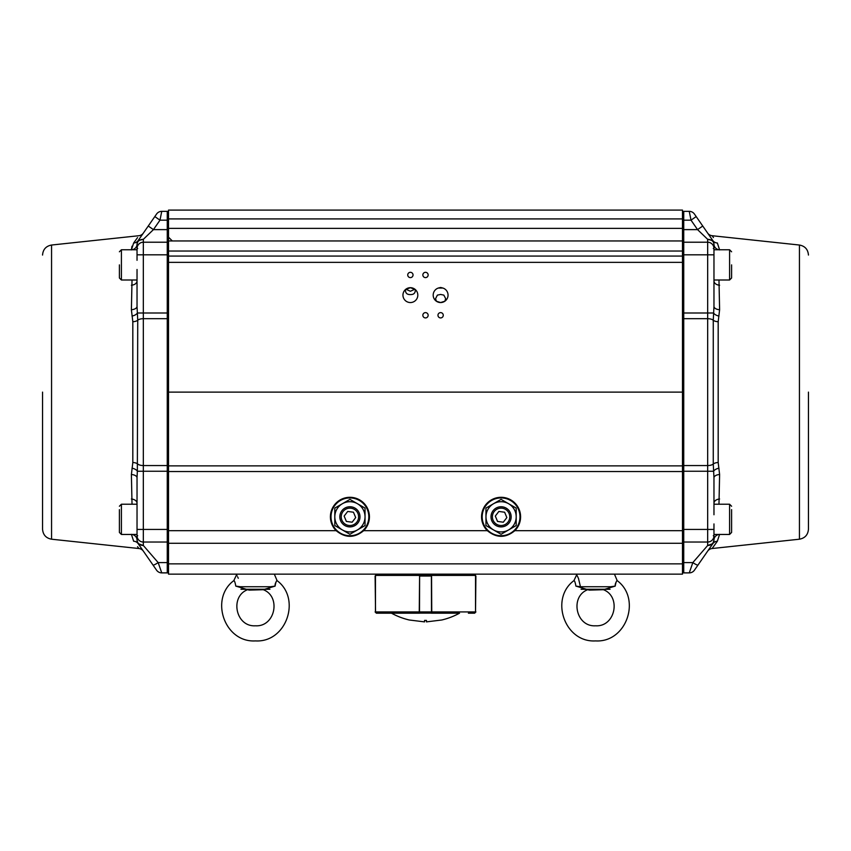 <?xml version="1.0" encoding="UTF-8"?>
<svg xmlns="http://www.w3.org/2000/svg" width="851" height="851" viewBox="0 0 851 851"><rect width="100%" height="100%" fill="white"/><g stroke="black" fill="none" stroke-linecap="round" stroke-linejoin="round"><path stroke-width="1.28" d="M436.372 301.222L435.574 298.616L437.403 295.116L440.616 294.446L443.828 295.116L445.658 298.616L444.86 301.222L440.616 302.552L436.372 301.222M433.18 295.116A7.436 7.436 0 0 1 438.339 288.042L442.903 288.042A7.436 7.436 0 0 1 440.616 302.552A7.436 7.436 0 0 1 433.18 295.116M440.616 287.691A7.436 7.436 0 0 0 438.339 288.042L440.616 287.468L442.903 288.042M415.32 289.563C415.469 293.021 413.82 294.691 410.384 294.574C406.948 294.691 405.299 293.031 405.448 289.563L410.384 287.691L415.32 289.563L415.426 290.499M414.905 289.223L410.384 291.255L405.863 289.223M405.342 290.499L405.448 289.563M682.481 240.95L168.519 240.95L168.519 210.091L682.481 210.091L682.481 530.684L514.834 530.684A19.53 19.53 0 0 0 501.079 497.303A19.53 19.53 0 0 0 487.325 530.684L363.675 530.684C354.516 538.183 345.346 538.183 336.166 530.684L168.519 530.684L168.519 574.148L682.481 574.148L682.481 563.862L168.519 563.862M363.675 530.684A19.53 19.53 0 0 0 349.921 497.303A19.53 19.53 0 0 0 336.166 530.684M417.82 295.116A7.436 7.436 0 0 0 410.384 287.691A7.436 7.436 0 0 0 402.949 295.116A7.436 7.436 0 0 0 410.384 302.552A7.436 7.436 0 0 0 417.82 295.116M413.033 274.969A2.649 2.649 0 0 0 410.384 272.32A2.649 2.649 0 0 0 407.735 274.969A2.649 2.649 0 0 0 410.384 277.607A2.649 2.649 0 0 0 413.033 274.969M428.149 274.969A2.649 2.649 0 0 0 425.5 272.32A2.649 2.649 0 0 0 422.851 274.969A2.649 2.649 0 0 0 425.5 277.607A2.649 2.649 0 0 0 428.149 274.969M428.149 315.274A2.649 2.649 0 0 0 425.5 312.625A2.649 2.649 0 0 0 422.851 315.274A2.649 2.649 0 0 0 425.5 317.923A2.649 2.649 0 0 0 428.149 315.274M443.265 315.274A2.649 2.649 0 0 0 440.616 312.625A2.649 2.649 0 0 0 437.967 315.274A2.649 2.649 0 0 0 440.616 317.923A2.649 2.649 0 0 0 443.265 315.274M682.481 530.684L682.481 563.862M168.519 240.95L168.519 530.684M168.519 543.278L682.481 543.278M514.834 530.684C505.675 538.183 496.505 538.183 487.325 530.684M682.481 256.066L168.519 256.066M808.45 392.12L808.45 529.184L808.45 392.12M719.606 474.518A6.297 3.34 180 0 0 713.968 477.837L713.266 464.018L713.266 320.221L713.968 306.403A6.297 3.34 180 0 0 719.606 309.721L718.18 321.742L718.18 462.497L719.606 474.518L718.978 504.228M718.755 534.46A6.297 5.755 180 0 0 713.968 540.055L713.968 535.726L713.968 540.055A6.297 6.297 0 0 1 712.851 543.64L707.67 545.48L692.831 562.596L689.257 572.883A6.297 6.297 0 0 0 694.437 570.181L712.851 543.64L713.968 540.055L712.851 543.64A6.297 5.851 -145.2 0 1 717.35 541.236L719.606 534.332L717.35 541.236L712.117 548.523A6.297 6.297 0 0 0 707.606 551.193M707.606 233.046A6.297 6.297 0 0 0 712.117 235.716L713.446 237.567M713.968 243.992L712.851 240.588A6.297 5.851 145.2 0 0 717.35 242.992L719.606 249.907M718.978 280L719.606 309.721M714.117 504.228L714.01 502.835A6.297 4.329 180 0 1 719.606 499.005M718.18 321.742A6.297 2.851 180 0 1 713.266 320.221A6.297 2.851 180 0 0 707.67 318.689L707.67 471.241L713.649 471.241A6.297 3.127 169 0 1 718.957 468.178M713.968 306.403L713.968 254.811L707.67 254.811L707.67 312.998L713.649 312.998A6.297 3.127 -169 0 0 718.957 316.061M713.968 281.702L714.01 281.404A6.297 4.329 180 0 0 719.606 285.234M713.968 281.245A0.628 0.617 -164.9 0 1 714.01 281.404L714.117 280M702.745 226.026L694.437 214.058A6.297 6.297 0 0 0 689.257 211.346L691.012 220.164L697.565 229.621L702.745 226.026L712.851 240.588A6.297 6.297 0 0 1 713.968 244.184A6.297 5.755 180 0 0 718.755 249.769M712.851 240.599L713.67 242.248M713.968 254.811L713.968 248.513A6.297 6.297 0 0 0 707.67 242.216L707.67 239.333A6.297 4.861 180 0 1 713.968 244.184L713.968 248.513A6.297 6.297 0 0 0 707.67 242.216L683.736 242.216L683.736 229.621L697.565 229.621L707.67 239.333L712.851 240.588A6.297 6.297 0 0 1 713.968 244.184L713.968 249.769L729.594 249.769L731.605 251.79M712.851 543.64L698.001 565.032A6.297 0.957 34.8 0 1 692.831 562.596L683.736 562.596L683.736 542.023L707.67 542.023L707.67 545.48A6.297 5.436 180 0 0 713.968 540.055A6.297 6.297 0 0 1 712.851 543.64M713.968 504.228L729.594 504.228L729.594 534.46L713.968 534.46L713.968 535.726A6.297 6.297 0 0 1 707.67 542.023A6.297 6.297 0 0 0 713.968 535.726L713.968 523.929M713.968 477.837L713.968 514.759M694.437 214.058A6.297 6.297 0 0 0 689.257 211.346L683.736 211.346L683.736 220.164L691.012 220.164L696.182 216.579M682.481 571.627A1.255 1.255 0 0 0 683.736 572.883L689.257 572.883M683.736 542.023A1.255 1.255 0 0 1 682.481 540.768A1.255 1.255 0 0 0 683.736 542.023L683.736 471.241L707.67 471.241L707.67 529.428L713.968 529.428M682.481 312.998L707.67 312.998L707.67 318.689L683.736 318.689L683.736 242.216A1.255 1.255 0 0 0 682.481 243.471M682.481 212.612A1.255 1.255 0 0 1 683.736 211.346A1.255 1.255 0 0 0 682.481 212.612M42.55 392.12L42.55 529.184L42.55 392.12M143.394 551.193A6.297 6.297 0 0 0 138.883 548.523L137.554 546.672M137.032 540.247L138.149 543.64A6.297 5.851 -34.8 0 0 133.65 541.236L131.394 534.332M132.022 504.228L131.394 474.518L132.82 462.497L132.82 321.742L131.394 309.721L132.022 280M131.394 249.907L133.65 242.992L137.554 237.567M132.001 246.216L131.394 249.769M131.394 309.721A6.297 3.34 0 0 0 137.032 306.403L137.734 320.221L137.351 471.241A6.297 3.127 11 0 0 132.043 468.178M137.032 477.837L137.032 529.428L143.33 529.428L143.33 471.241L137.351 471.241L137.032 477.837A6.297 3.34 0 0 0 131.394 474.518M137.032 502.537L136.99 502.835A6.297 4.329 0 0 0 131.394 499.005M137.032 502.994A0.628 0.617 15.1 0 1 136.99 502.835L136.883 504.228M137.33 541.991L138.149 543.629A6.297 6.297 0 0 1 137.032 540.055A6.297 5.755 0 0 0 132.245 534.46M137.032 280L121.406 280L121.406 249.769L137.032 249.769L137.032 244.184A6.297 6.297 0 0 1 138.149 240.588L143.33 239.333L153.435 229.621L159.988 220.164L161.743 211.346A6.297 6.297 0 0 0 156.563 214.058L138.149 240.588L137.032 244.184L138.149 240.588A6.297 5.851 34.8 0 1 133.65 242.992M143.394 233.046A6.297 6.297 0 0 1 138.883 235.716L51.56 245.035C46.007 246.088 43.007 249.428 42.55 255.055M138.149 240.588A6.297 6.297 0 0 0 137.032 244.184A6.297 6.297 0 0 1 138.149 240.588A6.297 6.297 0 0 0 137.032 244.184A6.297 5.755 -0 0 1 132.245 249.769M136.883 280L136.99 281.404A6.297 4.329 0 0 1 131.394 285.234M132.82 462.497A6.297 2.851 0 0 1 137.734 464.018A6.297 2.851 0 0 0 143.33 465.55L143.33 312.998L137.351 312.998A6.297 3.127 -11 0 1 132.043 316.061M152.999 565.032L156.563 570.181A6.297 6.297 0 0 0 161.743 572.883L158.169 562.596A6.297 0.957 145.2 0 1 152.999 565.032L138.149 543.64A6.297 6.297 0 0 1 137.032 540.055L137.032 535.726A6.297 6.297 0 0 0 143.33 542.023A6.297 6.297 0 0 1 137.032 535.726L137.032 534.46L121.406 534.46L119.395 532.449L119.395 529.056M137.032 306.403L137.032 269.469M148.255 226.026L153.435 229.621L167.264 229.621L167.264 242.216L143.33 242.216A6.297 6.297 0 0 0 137.032 248.513L137.032 260.3M137.032 529.428L137.032 535.726M138.149 543.64L143.33 545.48L143.33 542.023L167.264 542.023A1.255 1.255 0 0 0 168.519 540.768M168.519 471.241L143.33 471.241L143.33 465.55L167.264 465.55L167.264 562.596L158.169 562.596L143.33 545.48A6.297 5.436 0 0 1 137.032 540.055M168.519 229.621L167.264 229.621L167.264 220.164L159.988 220.164L154.818 216.579M156.563 570.181A6.297 6.297 0 0 0 161.743 572.883L167.264 572.883L167.264 562.596L168.519 562.362M168.519 212.612A1.255 1.255 0 0 0 167.264 211.346L161.743 211.346M168.519 571.627A1.255 1.255 0 0 1 167.264 572.883A1.255 1.255 0 0 0 168.519 571.627M167.264 242.216A1.255 1.255 0 0 1 168.519 243.471A1.255 1.255 0 0 0 167.264 242.216L167.264 312.998L143.33 312.998L143.33 254.811L137.032 254.811M581.073 589.264L610.05 589.264M331.018 516.834A18.892 18.892 0 0 0 349.921 535.726A18.892 18.892 0 0 0 368.813 516.834A18.892 18.892 0 0 0 349.921 497.931A18.892 18.892 0 0 0 331.018 516.834M240.95 589.264L269.927 589.264M482.187 516.834A18.892 18.892 0 0 0 501.079 535.726A18.892 18.892 0 0 0 519.982 516.834A18.892 18.892 0 0 0 501.079 497.931A18.892 18.892 0 0 0 482.187 516.834M365.036 516.834A15.116 15.116 0 0 0 342.357 503.739A15.116 15.116 0 0 0 342.357 529.918A15.116 15.116 0 0 0 365.036 516.834L365.036 508.1L349.921 499.377L334.805 508.1L334.805 525.556L349.921 534.279L365.036 525.556L365.036 516.834M516.195 516.834A15.116 15.116 0 0 0 493.527 503.739A15.116 15.116 0 0 0 493.527 529.918A15.116 15.116 0 0 0 516.195 516.834L516.195 508.1L501.079 499.377L485.964 508.1L485.964 525.556L501.079 534.279L516.195 525.556L516.195 516.834M353.761 526.141A10.074 10.074 0 0 1 340.602 520.674A10.074 10.074 0 0 1 346.07 507.515A10.074 10.074 0 0 1 359.228 512.983A10.074 10.074 0 0 1 353.761 526.141M353.239 524.865A8.691 8.691 0 0 1 341.889 520.142A8.691 8.691 0 0 1 346.602 508.802A8.691 8.691 0 0 1 357.952 513.515A8.691 8.691 0 0 1 353.239 524.865M355.686 517.589L352.144 522.206L346.368 521.44L344.155 516.068L347.697 511.451L353.463 512.217L355.686 517.589M504.93 526.141A10.074 10.074 0 0 1 491.772 520.674A10.074 10.074 0 0 1 497.239 507.515A10.074 10.074 0 0 1 510.398 512.983A10.074 10.074 0 0 1 504.93 526.141M504.398 524.865A8.691 8.691 0 0 1 493.048 520.142A8.691 8.691 0 0 1 497.761 508.802A8.691 8.691 0 0 1 509.111 513.515A8.691 8.691 0 0 1 504.398 524.865M506.845 517.589L503.303 522.206L497.537 521.44L495.314 516.068L498.856 511.451L504.632 512.217L506.845 517.589M587.722 589.7C569.723 596.487 575.712 627.049 595.562 625.793C615.411 627.049 621.39 596.487 603.402 589.7L589.264 590.115L575.904 586.094C575.244 582.361 574.585 580.552 573.904 580.659L576.67 574.819L577.201 575.808M610.05 587.328L612.135 586.796M613.167 586.552L615.22 586.094L615.199 584.935M615.22 584.658L615.379 583.86M615.454 583.595L615.826 582.669M573.989 580.754L573.904 580.659C549.565 598.625 564.511 642.792 595.562 640.909C626.613 642.792 641.558 598.625 617.209 580.659C616.528 580.584 615.858 582.392 615.22 586.094L603.402 589.7M581.073 587.328L578.988 586.796M577.946 586.552L576.063 586.126M615.22 586.094L610.667 586.743C614.879 571.478 614.879 571.478 610.667 586.743L580.446 586.743L575.893 586.094M580.446 586.743C576.244 571.478 576.244 571.478 580.446 586.743L578.489 578.478M578.467 578.414L577.797 576.957M577.786 576.946L577.276 575.936M247.598 589.7C229.61 596.487 235.589 627.049 255.438 625.793C275.288 627.049 281.277 596.487 263.278 589.7L249.141 590.115L235.78 586.094C235.121 582.361 234.461 580.552 233.791 580.659L236.546 574.819L237.078 575.808M269.927 587.328L272.012 586.796M273.054 586.552L275.107 586.094L275.075 584.935M275.107 584.658L275.256 583.86M275.33 583.595L275.703 582.669M234.131 581.063L233.791 580.659C209.442 598.625 224.387 642.792 255.438 640.909C286.489 642.792 301.435 598.625 277.096 580.659C276.405 580.584 275.745 582.392 275.107 586.094L263.278 589.7M240.95 587.328L238.865 586.796M237.833 586.552L235.94 586.126M275.107 586.094L270.554 586.743C274.756 571.478 274.756 571.478 270.554 586.743L240.333 586.743L235.78 586.094M238.28 578.265L237.674 576.946M240.333 586.743C236.121 571.478 236.121 571.478 240.333 586.743M731.605 529.056L731.605 532.449L729.594 534.46M731.605 532.162L731.605 509.643M731.605 264.884L731.605 277.99L731.605 264.884M119.395 509.643L119.395 532.162M119.395 264.884L119.395 277.99L119.395 264.884M474.23 613.199L475.528 611.933L475.528 575.404L431.542 575.404L431.765 613.199L459.508 613.199A70.888 70.888 0 0 1 441.754 619.996L441.754 619.996M459.508 613.199L431.5 613.199L431.393 575.404L419.607 575.404L419.5 613.199L411.895 613.199M376.738 613.199L382.61 613.199L376.738 613.199L375.451 611.933L375.472 575.404L419.607 575.404L419.235 613.199L376.77 613.199L418.224 613.199M475.528 611.933L475.89 576.031L474.911 575.404L475.549 576.031L475.549 611.933L474.262 613.199L475.549 611.933L375.472 611.933L376.77 613.199M375.472 611.933L375.451 576.031L376.089 575.404L375.11 576.031L375.546 612.412M474.262 613.199L468.39 613.199L474.262 613.199M419.32 613.114L431.68 613.114M451.402 613.199L449.615 613.199M401.385 613.199L391.492 613.199A70.888 70.888 0 0 0 409.246 619.996L409.246 619.996M441.733 619.996L426.447 621.879L441.733 619.996M424.553 621.879L409.267 619.996L424.553 621.879L424.553 620.411L426.447 620.411L426.447 621.879M168.519 251.034L682.481 251.034M168.519 228.355L682.481 228.355M168.519 218.909L682.481 218.909M168.519 471.539L682.481 471.539M168.519 465.869L682.481 465.869M682.481 392.12L168.519 392.12M168.519 262.363L682.481 262.363M808.45 255.055C807.993 249.428 804.993 246.088 799.44 245.035L799.44 539.204L712.117 548.523M718.18 462.497A6.297 2.851 180 0 0 713.266 464.018A6.297 2.851 180 0 1 707.67 465.55L683.736 465.55A1.255 0.574 180 0 1 682.481 464.976M682.481 319.263A1.255 0.574 180 0 1 683.736 318.689L683.736 471.241L682.481 471.241M682.481 529.428L707.67 529.428L707.67 542.023M682.481 254.811L707.67 254.811L707.67 242.216M682.481 562.362L683.736 562.596L683.736 572.883M682.481 229.621L683.736 229.621L683.736 220.164L682.481 220.164M138.883 548.523L51.56 539.204L51.56 245.035M168.519 464.976A1.255 0.574 0 0 1 167.264 465.55L167.264 318.689L143.33 318.689A6.297 2.851 180 0 0 137.734 320.221A6.297 2.851 180 0 1 132.82 321.742M168.519 529.428L143.33 529.428L143.33 542.023M137.032 244.184A6.297 4.861 0 0 1 143.33 239.333L143.33 242.216A6.297 6.297 0 0 0 137.032 248.513M168.519 254.811L143.33 254.811L143.33 242.216M168.519 312.998L167.264 312.998L167.264 318.689A1.255 0.574 180 0 1 168.519 319.263M168.519 220.164L167.264 220.164L167.264 211.346M713.968 280L729.594 280L729.594 249.769M137.032 504.228L121.406 504.228L121.406 534.46M431.542 576.031L419.458 576.031M172.296 240.95L168.519 237.174M799.44 539.204C804.993 538.151 807.993 534.811 808.45 529.184M799.44 245.035L712.117 235.716M713.968 260.3L713.968 269.469M713.308 535.726L713.936 536.428M713.308 248.513L713.936 247.811L713.308 248.513M51.56 539.204C46.007 538.151 43.007 534.811 42.55 529.184M137.032 523.929L137.032 514.759M137.692 535.726L137.064 536.428L137.692 535.726M137.692 248.513L137.064 247.811M379.525 575.404L379.525 574.148M471.475 575.404L471.475 574.148M614.454 574.148L617.209 580.659M576.67 574.148L576.67 574.819M274.33 574.148L277.096 580.659M236.546 574.148L236.546 574.819M729.594 504.228L731.605 506.249M729.594 280L731.605 277.99M121.406 504.228L119.395 506.249M121.406 249.769L119.395 251.79M121.406 280L119.395 277.99M375.11 611.933L376.376 613.199M375.11 576.031L375.738 575.404M475.89 611.933L474.624 613.199M475.89 576.031L475.262 575.404"/></g></svg>
